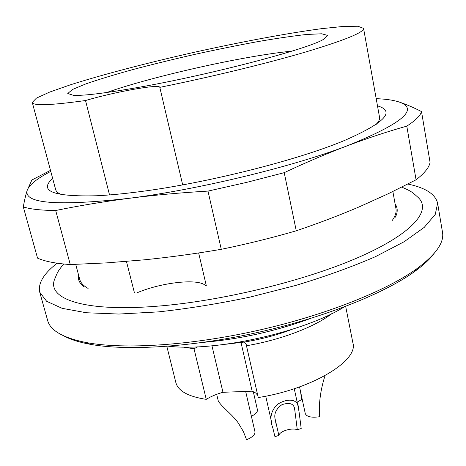 <?xml version="1.0" encoding="UTF-8"?>
<svg xmlns="http://www.w3.org/2000/svg" width="466" height="466" viewBox="0 0 466 466"><rect width="100%" height="100%" fill="white"/><g stroke="black" fill="none" stroke-linecap="round" stroke-linejoin="round"><path stroke-width="0.7" d="M75.719 264.385L79.733 279.361C80.635 282.804 83.431 285.827 88.109 288.425M392.238 220.447C395.366 216.102 396.601 212.176 395.954 208.675L392.867 191.509M206.351 285.839L198.638 252.951M134.458 292.904L126.455 261.443M57.12 263.203C43.635 273.705 37.839 283.375 39.738 292.223L46.635 301.281L62.124 308.323L86.356 312.744L118.853 314.049L158.364 311.894C187.594 308.713 218.053 303.809 249.735 297.18L295.98 285.378C325.571 276.385 352.028 266.832 375.346 256.714L404.191 241.703L424.229 227.379L435.244 214.418L437.621 203.287C435.454 194.171 425.528 187.757 407.843 184.053M63.737 264.012C57.51 271.422 57.26 273.018 55.099 278.173C45.522 297.943 81.253 312.237 156.093 306.284C221.367 301.345 307.036 280.334 360.585 256.463C414.379 232.54 432.011 209.63 417.74 197.118C413.185 193.081 412.41 191.625 401.779 187.122M211.966 345.824L222.975 392.29C216.492 394.09 210.917 396.444 206.257 399.362C188.212 396.566 178.082 390.974 175.863 382.586L166.828 346.355M345.667 306.383L352.919 343.005C358.622 360.562 312.337 389.081 258.251 397.55L246.467 345.743C280.817 339.912 315.383 326.672 331.536 313.769M222.975 392.29L252.153 391.19L255.688 392.984L257.756 395.366M39.738 292.223L47.643 320.451C50.241 330.569 63.242 337.961 86.647 342.621C123.863 349.576 189.755 345.621 257.197 330.557C324.633 315.476 385.935 290.994 416.645 268.859C435.832 254.675 444.447 242.454 442.484 232.19L437.621 203.287M344.1 306.978C304.123 332.066 215.356 351.906 168.5 346.226M203.566 342.347C240.34 339.097 276.058 331.116 310.723 318.395M434.161 253.417C429.891 259.183 423.338 265.253 414.501 271.637C384.176 293.539 323.899 317.661 257.628 332.485C191.351 347.287 126.536 351.131 89.769 344.223C79.051 342.207 70.529 339.504 64.209 336.103M246.467 345.743L246.374 344.741L244.446 342.027L225.596 344.281M291.611 329.526C276.874 335.106 261.152 339.277 244.446 342.027M182.759 347.019L194.013 348.766L206.257 399.362M194.013 348.766L197.765 346.803M241.033 342.557L252.153 391.19M325.047 375.625C320.515 389.698 318.686 403.405 319.554 416.744C311.463 417.868 306.704 416.82 305.282 413.598L299.539 386.914M253.283 391.626L257.43 409.771C257.727 411.956 255.718 414.123 251.395 416.278M216.684 394.312L218.257 400.894C220.75 406.102 233.81 415.672 238.819 423.856L243.363 431.516L246.578 439.753C252.456 437.265 255.246 434.592 254.954 431.726L245.669 391.434M299.16 412.608L301.205 428.539L297.291 429.745C292.019 427.409 279.46 431.271 278.872 435.43L274.928 436.654L272.814 427.852C269.243 418.736 270.763 410.93 277.381 404.441C288.448 397.195 298.467 399.822 298.345 407.575L299.16 412.608M278.872 435.43L275.324 419.889C273.67 414.099 275.889 409.02 281.982 404.651C290.073 402.059 294.337 403.836 294.78 409.987L297.291 429.745M300.587 391.801L301.624 399.548L297.168 402.17M83.903 286.776C79.441 283.322 77.647 279.338 78.521 274.829M395.121 204.067C397.83 207.772 397.906 212.141 395.343 217.162M291.908 51.132C278.458 52.472 262.055 54.912 242.71 58.466C195.388 67.121 137.726 81.428 106.801 92.507M138.32 87.404C105.508 93.177 83.88 95.821 73.442 95.332L67.774 93.515L72.463 89.495L86.152 83.781C99.118 79.319 114.91 74.525 133.526 69.393C153.192 64.215 173.824 59.165 195.417 54.237C217.051 49.501 237.87 45.289 257.867 41.602C276.903 38.317 293.236 35.929 306.867 34.443L321.691 33.785L327.65 35.428L323.299 39.482C307.84 49.052 210.119 74.805 138.32 87.404M85.517 100.528C50.858 105.339 33.115 105.98 32.276 102.438L36.4 98.134L49.559 92.122L70.127 84.899C102.817 74.49 148.217 62.671 194.945 52.14C241.714 41.771 287.825 33.138 321.837 28.636L343.529 26.416L357.999 26.247L363.567 28.385C364.068 32.346 344.898 40.175 306.057 51.883C267.397 63.271 211.051 76.989 159.803 87.352C159.588 83.769 114.962 91.819 85.517 100.528L109.533 194.928M136.899 292.852C162.063 282.134 199.675 278.109 205.809 285.926M182.672 184.874L159.803 87.352M61.902 194.741C58.273 193.355 56.188 191.631 55.646 189.563L32.276 102.438M363.567 28.385L379.516 117.17C379.907 119.273 378.759 121.719 376.062 124.521M377.483 105.846C395.75 111.246 384.852 122.75 344.788 140.348C298.077 160.077 206.38 183.249 139.445 191.718C123.473 193.804 109.312 195.143 96.951 195.749C53.194 196.879 38.433 191.118 52.664 178.449M50.777 171.401C37.228 178.414 29.387 184.67 27.255 190.157C23.253 203.56 56.992 206.304 128.482 198.388C197.8 189.749 292.811 166.723 347.852 145.573C402.968 123.269 419.843 108.671 398.471 101.792C393.03 100.079 385.603 99.037 376.19 98.664M23.3 206.904L37.542 258.129C44.666 261.368 55.576 263.511 70.273 264.56L106.586 262.888L143.831 259.865C168.96 257.343 194.776 253.824 221.274 249.31C247.079 244.003 272.074 237.835 296.265 230.792C318.47 223.284 339.528 215.28 359.426 206.776L388.504 193.611L416.074 179.794C424.514 173.218 429.18 167.416 430.071 162.384L421.514 111.584C420.431 115.632 415.526 120.478 406.795 126.135C387.916 131.447 368.268 137.93 347.852 145.573C327.435 153.291 306.226 162.325 284.219 172.665L246.689 182.375L207.987 191.095C180.377 192.708 153.873 195.143 128.482 198.388C103.12 201.708 78.859 205.745 55.693 210.51C41.031 210.364 30.238 209.164 23.3 206.904C24.494 200.147 25.816 194.567 27.255 190.157L31.898 179.993L50.497 170.358M416.074 179.794L406.795 126.135M70.273 264.56L55.693 210.51M296.265 230.792L284.219 172.665M221.274 249.31L207.987 191.095M398.471 101.792C405.49 104.058 413.173 107.326 421.514 111.584M414.501 271.637L416.645 268.859M89.769 344.223L86.647 342.621M265.736 396.187L272.01 424.043M294.256 388.726L298.345 407.575M294.78 409.993L294.652 409.416M276.198 424.526L275.744 422.487"/></g></svg>
